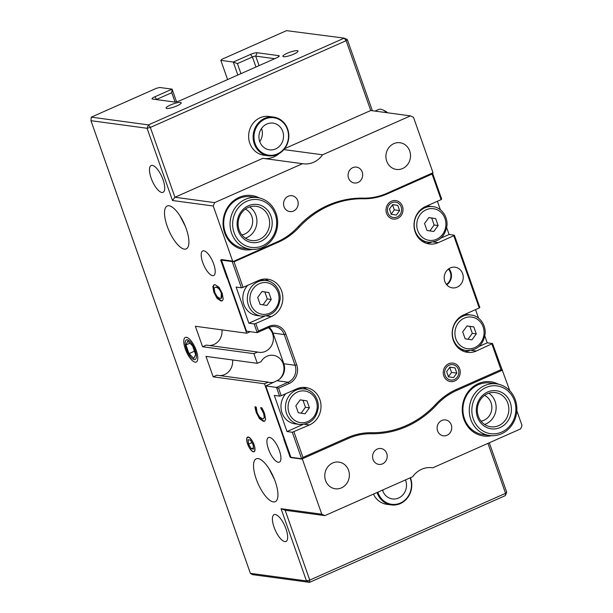 <?xml version="1.0" encoding="UTF-8"?>
<svg xmlns="http://www.w3.org/2000/svg" width="613" height="613" viewBox="0 0 613 613"><rect width="100%" height="100%" fill="white"/><g stroke="black" fill="none" stroke-linecap="round" stroke-linejoin="round"><path stroke-width="0.92" d="M448.295 376.857L451.543 372.397L456.838 373.118L453.582 377.57L448.494 376.811L446.662 371.601L449.911 367.149L454.999 367.9L456.838 373.118M451.543 372.397L449.712 367.187M449.865 367.21L454.999 367.9M445.115 375.302A7.77 7.088 -82.3 0 1 452.877 364.666A7.77 7.088 -82.3 0 1 457.26 377.11A7.77 7.088 -82.3 0 1 445.115 375.302M261.276 316.101C272.157 316.231 278.463 310.454 280.195 298.792C280.447 287.88 272.44 280.953 266.08 280.601A17.915 16.336 97.7 0 0 257.851 281.796A17.915 16.336 97.7 0 0 248.38 305.128A17.915 16.336 97.7 0 0 261.276 316.101L256.778 315.496A17.915 16.336 -82.3 0 1 243.882 304.523A17.915 16.336 -82.3 0 1 247.675 285.329M260.203 279.873A17.915 16.336 -82.3 0 1 261.582 279.988L266.08 280.601M260.134 304.4L257.682 297.451L262.027 291.512L268.808 292.516L271.26 299.473L266.916 305.412L260.134 304.4M262.946 304.876L267.291 298.929L271.26 299.473M267.291 298.929L264.839 291.98L268.808 292.516M264.839 291.98L261.989 291.558M299.428 424.449C310.316 424.579 316.622 418.802 318.354 407.139C318.607 396.228 310.592 389.301 304.232 388.949A17.915 16.336 97.7 0 0 296.002 390.144A17.915 16.336 97.7 0 0 286.539 413.476A17.915 16.336 97.7 0 0 299.428 424.449L294.93 423.844A17.915 16.336 -82.3 0 1 282.041 412.871A17.915 16.336 -82.3 0 1 285.827 393.676M298.355 388.221A17.915 16.336 -82.3 0 1 299.734 388.336L304.232 388.949M298.286 412.748L295.841 405.798L300.178 399.86L306.967 400.864L309.412 407.821L305.075 413.76L298.286 412.748M301.106 413.223L305.443 407.277L309.412 407.821M305.443 407.277L302.998 400.327L306.967 400.864M302.998 400.327L300.14 399.906M426.886 205.937A17.915 16.336 -82.3 0 1 428.449 206.06L432.947 206.673A17.915 16.336 97.7 0 0 424.717 207.868A17.915 16.336 97.7 0 0 415.246 231.201A17.915 16.336 97.7 0 0 428.142 242.173C439.023 242.304 445.329 236.526 447.061 224.856C447.314 213.952 439.306 207.025 432.947 206.673M428.142 242.173L423.644 241.568A17.915 16.336 -82.3 0 1 422.28 241.315M427 230.473L424.548 223.515L428.885 217.577L435.674 218.588L438.126 225.538L433.782 231.484L427 230.473M429.813 230.94L434.157 225.002L438.126 225.538M434.157 225.002L431.705 218.052L435.674 218.588M431.705 218.052L428.855 217.63M465.037 314.285A17.915 16.336 -82.3 0 1 466.6 314.408L471.098 315.021A17.915 16.336 97.7 0 0 462.869 316.216A17.915 16.336 97.7 0 0 453.405 339.548A17.915 16.336 97.7 0 0 466.294 350.521C477.182 350.651 483.488 344.874 485.22 333.204C485.473 322.3 477.458 315.373 471.098 315.021M466.294 350.521L461.796 349.916A17.915 16.336 -82.3 0 1 460.44 349.663M465.152 338.82L462.708 331.871L467.045 325.924L473.834 326.936L476.278 333.886L471.941 339.832L465.152 338.82M467.972 339.288L472.309 333.349L476.278 333.886M472.309 333.349L469.865 326.4L473.834 326.936M469.865 326.4L467.006 325.978M250.395 440.057L253.131 444.731L253.575 449.091L251.284 448.777L248.549 444.111L248.104 439.751L250.395 440.057M251.905 442.624L248.549 444.111M253.453 447.819L251.284 448.777M253.376 451.605A7.77 2.781 66.1 0 1 252.778 451.413A7.77 2.781 66.1 0 1 248.303 445.544A7.77 2.781 66.1 0 1 246.962 438.287A7.77 2.781 66.1 0 1 253.092 442.67A7.77 2.781 66.1 0 1 253.376 451.605M391.063 214.335L394.312 209.876L399.607 210.596L396.35 215.048L391.263 214.289L389.424 209.079L392.68 204.619L397.768 205.378L399.607 210.596M394.312 209.876L392.481 204.665M392.634 204.688L397.768 205.378M387.876 212.78A7.77 7.088 -82.3 0 1 395.646 202.144A7.77 7.088 -82.3 0 1 400.028 214.588A7.77 7.088 -82.3 0 1 387.876 212.78M194.283 359.662A10.75 3.839 66.1 0 1 191.716 358.122A10.75 3.839 66.1 0 1 185.195 343.41A10.75 3.839 66.1 0 1 193.087 345.755A10.75 3.839 66.1 0 1 194.283 359.662M192.566 345.832L195.624 354.521L193.846 358.421L189.011 353.624L185.946 344.943L187.724 341.043L192.566 345.832M189.892 343.188L185.946 344.943M194.459 351.211L189.011 353.624M245.399 238.173A17.264 15.746 97.7 0 0 246.778 237.637A17.264 15.746 97.7 0 0 256.855 223.009A17.264 15.746 97.7 0 0 249.621 206.926M259.475 239.361A17.264 15.746 -82.3 0 1 251.545 240.511A17.264 15.746 -82.3 0 1 238.258 221.293A17.264 15.746 -82.3 0 1 256.173 206.305A17.264 15.746 -82.3 0 1 269.544 221.124A17.264 15.746 -82.3 0 1 259.475 239.361M260.908 241.269A19.218 17.524 97.7 0 0 265.736 208.343A19.218 17.524 97.7 0 0 237.315 220.933A19.218 17.524 97.7 0 0 260.908 241.269M262.494 245.79A24.099 21.984 -82.3 0 1 232.909 220.274A24.099 21.984 -82.3 0 1 268.555 204.481A24.099 21.984 -82.3 0 1 262.494 245.79M262.341 247.483A26.06 23.769 97.7 0 0 277.528 219.96A26.06 23.769 97.7 0 0 257.353 197.585A26.06 23.769 97.7 0 0 230.312 220.22A26.06 23.769 97.7 0 0 250.365 249.23A26.06 23.769 97.7 0 0 262.341 247.483M484.607 424.449A17.264 15.746 97.7 0 0 485.986 423.912A17.264 15.746 97.7 0 0 496.063 409.285A17.264 15.746 97.7 0 0 488.829 393.201M498.683 425.637A17.264 15.746 -82.3 0 1 490.752 426.794A17.264 15.746 -82.3 0 1 477.466 407.568A17.264 15.746 -82.3 0 1 495.381 392.581A17.264 15.746 -82.3 0 1 508.752 407.4A17.264 15.746 -82.3 0 1 498.683 425.637M500.116 427.545A19.218 17.524 97.7 0 0 504.943 394.619A19.218 17.524 97.7 0 0 476.523 407.208A19.218 17.524 97.7 0 0 500.116 427.545M501.702 432.065A24.099 21.984 -82.3 0 1 472.117 406.549A24.099 21.984 -82.3 0 1 507.763 390.757A24.099 21.984 -82.3 0 1 501.702 432.065M501.549 433.759A26.06 23.769 97.7 0 0 516.736 406.235A26.06 23.769 97.7 0 0 496.561 383.861A26.06 23.769 97.7 0 0 469.52 406.496A26.06 23.769 97.7 0 0 489.572 435.506A26.06 23.769 97.7 0 0 501.549 433.759M277.337 154.491A19.539 17.823 97.7 0 0 288.731 133.849A19.539 17.823 97.7 0 0 273.597 117.068A19.539 17.823 97.7 0 0 253.315 134.048A19.539 17.823 97.7 0 0 268.356 155.802A19.539 17.823 97.7 0 0 277.337 154.491M259.766 141.626A13.463 12.283 97.7 0 0 261.544 128.454M277.39 153.924A18.888 17.233 -82.3 0 1 254.196 133.933A18.888 17.233 -82.3 0 1 282.133 121.55A18.888 17.233 -82.3 0 1 277.39 153.924M275.62 148.913A13.463 12.283 -82.3 0 1 269.436 149.817A13.463 12.283 -82.3 0 1 259.008 138.254A13.463 12.283 -82.3 0 1 266.862 124.025A13.463 12.283 -82.3 0 1 273.046 123.129A13.463 12.283 -82.3 0 1 283.474 134.691A13.463 12.283 -82.3 0 1 275.62 148.913M410.105 477.864A18.888 17.233 -82.3 0 1 400.335 503.051A18.888 17.233 -82.3 0 1 377.861 492.155M377.079 492.5A19.539 17.823 97.7 0 0 391.301 504.92A19.539 17.823 97.7 0 0 400.281 503.618A19.539 17.823 97.7 0 0 410.442 477.719M405.469 479.918A13.463 12.283 -82.3 0 1 403.952 493.503A13.463 12.283 -82.3 0 1 392.381 498.936A13.463 12.283 -82.3 0 1 382.497 490.101M382.711 490.745A13.463 12.283 97.7 0 0 383.37 489.71M387.722 112.815A24.099 8.613 -113.9 0 0 384.841 110.876L382.688 109.857A26.06 9.318 66.1 0 1 386.596 112.662M374.995 111.091L378.619 109.482A26.06 9.318 66.1 0 1 382.688 109.857M185.341 226.358L179.893 215.707M274.363 479.174L268.923 468.516M170.399 105.007A8.007 1.609 160.6 0 1 181.203 102.792A8.007 1.609 160.6 0 1 176.904 105.888A8.007 1.609 160.6 0 1 166.092 108.11A8.007 1.609 160.6 0 1 170.399 105.007M275.275 514.506A14.658 5.241 66.1 0 1 285.443 527.387A14.658 5.241 66.1 0 1 285.98 541.455A14.658 5.241 66.1 0 1 284.815 541.593A14.658 5.241 66.1 0 1 274.639 528.712A14.658 5.241 66.1 0 1 274.103 514.652A14.658 5.241 66.1 0 1 275.275 514.506M152.331 165.387A14.658 5.241 66.1 0 1 162.499 178.268A14.658 5.241 66.1 0 1 163.035 192.329A14.658 5.241 66.1 0 1 161.87 192.474A14.658 5.241 66.1 0 1 151.695 179.594A14.658 5.241 66.1 0 1 151.158 165.533A14.658 5.241 66.1 0 1 152.331 165.387M290.769 456.892L290.118 457.183L283.758 439.13L284.455 438.969M227.745 277.919L227.04 278.08L220.68 260.019L232.856 261.667L213.255 206.022L214.634 202.627L174.943 197.256L172.506 200.505L213.255 206.022M227.691 277.789L227.04 278.08M321.787 514.207L281.038 508.698L285.168 510.261L324.859 515.633L321.787 514.207L302.286 458.83L290.118 457.183M284.018 439.161L264.517 383.784L213.186 376.842L205.976 356.375L257.314 363.317L253.92 353.686L202.581 346.743L195.378 326.277L246.71 333.219L227.308 278.11M281.038 508.698L306.477 580.925L250.38 573.339L90.969 120.684L147.074 128.278L172.506 200.505M213.845 292.286L212.857 286.516L213.952 284.861L215.194 284.731L219.071 287.351L222.251 293.42L223.239 299.19L222.159 300.83L220.902 300.952L217.017 298.332L213.845 292.286L214.404 292.041L213.408 286.271L214.244 284.761M263.215 410.381L264.601 413.683L265.621 419.445L264.548 421.208L263.322 421.33L259.445 418.625L256.234 412.511L254.916 406.94L256.211 407.109L257.154 412.649L259.414 416.817L262.425 418.786L263.429 418.694L264.272 417.422L263.667 413.53L260.617 407.706L261.897 407.883L263.215 410.381M278.302 462.279A13.463 4.812 66.1 0 1 268.954 450.44A13.463 4.812 66.1 0 1 268.463 437.521A13.463 4.812 66.1 0 1 269.536 437.391A13.463 4.812 66.1 0 1 278.884 449.229A13.463 4.812 66.1 0 1 279.375 462.148A13.463 4.812 66.1 0 1 278.302 462.279M212.588 275.674A13.463 4.812 66.1 0 1 203.24 263.843A13.463 4.812 66.1 0 1 202.75 250.924A13.463 4.812 66.1 0 1 203.822 250.794A13.463 4.812 66.1 0 1 213.171 262.625A13.463 4.812 66.1 0 1 213.661 275.543A13.463 4.812 66.1 0 1 212.588 275.674M253.453 451.819A8.007 2.866 66.1 0 1 247.89 444.777A8.007 2.866 66.1 0 1 247.598 437.1A8.007 2.866 66.1 0 1 248.234 437.015A8.007 2.866 66.1 0 1 253.797 444.057A8.007 2.866 66.1 0 1 254.089 451.743A8.007 2.866 66.1 0 1 253.453 451.819M195.164 362.176A13.463 4.812 66.1 0 1 185.823 350.337A13.463 4.812 66.1 0 1 185.333 337.418A13.463 4.812 66.1 0 1 186.406 337.288A13.463 4.812 66.1 0 1 195.746 349.126A13.463 4.812 66.1 0 1 196.237 362.045A13.463 4.812 66.1 0 1 195.164 362.176M184.329 249.116A23.447 8.383 66.1 0 1 168.054 228.503A23.447 8.383 66.1 0 1 167.203 206.006A23.447 8.383 66.1 0 1 169.073 205.776A23.447 8.383 66.1 0 1 185.348 226.381A23.447 8.383 66.1 0 1 186.199 248.886A23.447 8.383 66.1 0 1 184.329 249.116M273.36 501.924A23.447 8.383 66.1 0 1 257.085 481.312A23.447 8.383 66.1 0 1 256.234 458.815A23.447 8.383 66.1 0 1 258.096 458.585A23.447 8.383 66.1 0 1 274.379 479.197A23.447 8.383 66.1 0 1 275.229 501.695A23.447 8.383 66.1 0 1 273.36 501.924M287.206 53.262A8.007 1.609 160.6 0 1 298.01 51.04A8.007 1.609 160.6 0 1 293.711 54.143A8.007 1.609 160.6 0 1 282.899 56.358A8.007 1.609 160.6 0 1 287.206 53.262M505.334 495.603L505.549 493.342L506.713 492.216L505.334 495.603L309.55 582.35L306.477 580.925L309.757 580.082L309.55 582.35L252.387 574.619L250.38 573.339M487.948 443.375L505.549 493.342L309.757 580.082L285.168 510.261M506.713 492.216L489.304 442.778M90.969 120.684L91.291 117.144L148.446 124.883L150.354 127.435L147.074 128.278L148.446 124.883L344.238 38.136L347.31 39.561L346.146 40.688L344.238 38.136L286.524 30.65L222.006 59.239L220.833 60.365L233.269 62.051L237.407 63.614L252.418 56.963A2.605 0.521 160.6 0 1 255.705 56.12L274.708 58.687M156.292 99.567A2.605 0.521 160.6 0 1 156.752 99.344L171.77 92.693L172.092 89.153L154.844 96.793A5.21 1.042 -19.4 0 0 152.223 98.977A5.21 1.042 -19.4 0 0 152.514 99.053L174.215 101.988A5.21 1.042 -19.4 0 0 180.781 100.302L276.448 57.921A5.21 1.042 -19.4 0 0 279.214 56.135A5.21 1.042 -19.4 0 0 278.777 55.66L257.085 52.726A5.21 1.042 -19.4 0 0 250.518 54.411L233.269 62.051L237.844 75.024M240.94 73.652L237.407 63.614M171.77 92.693L175.042 101.988M176.521 101.735L172.092 89.153L159.648 87.475L156.369 88.318L91.291 117.144M516.828 410.733L522.031 425.499L520.652 428.885L432.786 467.819L431.56 467.65M484.875 336.1L487.243 342.828L492.538 343.541L509.778 390.703M502.53 370.114L456.792 390.381A65.139 59.415 97.7 0 0 436.655 404.894A97.061 88.533 -82.3 0 1 371.57 433.728A65.139 59.415 97.7 0 0 348.023 438.571L302.286 458.83M324.859 515.633L412.725 476.699A22.796 20.796 -82.3 0 1 432.173 467.727A22.796 20.796 -82.3 0 1 432.786 467.819M498.522 384.221A27.363 24.957 97.7 0 0 478.347 383.615A27.363 24.957 97.7 0 0 463.144 416.794A27.363 24.957 97.7 0 0 491.557 435.682M377.294 449.053A8.007 7.302 -82.3 0 1 380.972 448.517A8.007 7.302 -82.3 0 1 387.171 455.398A8.007 7.302 -82.3 0 1 382.504 463.857A8.007 7.302 -82.3 0 1 378.826 464.393A8.007 7.302 -82.3 0 1 372.62 457.513A8.007 7.302 -82.3 0 1 377.294 449.053M441.812 420.472A8.007 7.302 -82.3 0 1 445.49 419.936A8.007 7.302 -82.3 0 1 451.697 426.809A8.007 7.302 -82.3 0 1 447.023 435.268A8.007 7.302 -82.3 0 1 443.345 435.805A8.007 7.302 -82.3 0 1 437.146 428.931A8.007 7.302 -82.3 0 1 441.812 420.472M332.69 462.991A13.463 12.283 -82.3 0 1 338.874 462.087A13.463 12.283 -82.3 0 1 349.303 473.65A13.463 12.283 -82.3 0 1 341.449 487.871A13.463 12.283 -82.3 0 1 335.265 488.776A13.463 12.283 -82.3 0 1 324.836 477.213A13.463 12.283 -82.3 0 1 332.69 462.991M410.426 115.88L322.561 154.813A22.796 20.796 -82.3 0 1 303.113 163.794A22.796 20.796 -82.3 0 1 302.5 163.702L262.808 158.33L174.943 197.256L150.354 127.435L346.146 40.688L370.735 110.516L410.426 115.88L413.499 117.305L433.016 172.736L387.056 193.241A65.139 59.415 97.7 0 1 363.195 198.145A97.061 88.533 -82.3 0 0 297.688 227.147A65.139 59.415 97.7 0 1 277.582 241.714L232.856 261.667M372.375 110.738L347.31 39.561M279.122 153.579A22.796 20.796 -82.3 0 1 264.034 158.491M370.735 110.516L284.608 148.668M268.356 155.802L263.858 155.189A19.539 17.823 -82.3 0 1 248.725 138.415A19.539 17.823 -82.3 0 1 260.119 117.765A19.539 17.823 -82.3 0 1 269.099 116.462L273.597 117.068M302.5 163.702L214.634 202.627M227.599 79.56L220.833 60.365M489.572 435.506L483.22 434.648A26.06 23.769 -82.3 0 1 463.045 412.273A26.06 23.769 -82.3 0 1 478.24 384.749A26.06 23.769 -82.3 0 1 490.208 383.002L496.561 383.861M250.365 249.23L244.012 248.372A26.06 23.769 -82.3 0 1 223.837 225.998A26.06 23.769 -82.3 0 1 239.032 198.474A26.06 23.769 -82.3 0 1 251.001 196.727L257.353 197.585M259.314 197.945A27.363 24.957 97.7 0 0 239.139 197.34A27.363 24.957 97.7 0 0 223.937 230.519A27.363 24.957 97.7 0 0 252.349 249.407M352.781 167.656A8.007 7.302 -82.3 0 1 356.459 167.119A8.007 7.302 -82.3 0 1 362.666 174A8.007 7.302 -82.3 0 1 357.992 182.459A8.007 7.302 -82.3 0 1 354.314 182.996A8.007 7.302 -82.3 0 1 348.115 176.115A8.007 7.302 -82.3 0 1 352.781 167.656M288.263 196.244A8.007 7.302 -82.3 0 1 291.941 195.708A8.007 7.302 -82.3 0 1 298.14 202.589A8.007 7.302 -82.3 0 1 293.474 211.048A8.007 7.302 -82.3 0 1 289.796 211.585A8.007 7.302 -82.3 0 1 283.589 204.704A8.007 7.302 -82.3 0 1 288.263 196.244M393.837 143.641A13.463 12.283 -82.3 0 1 400.021 142.737A13.463 12.283 -82.3 0 1 410.449 154.3A13.463 12.283 -82.3 0 1 402.603 168.529A13.463 12.283 -82.3 0 1 396.412 169.426A13.463 12.283 -82.3 0 1 385.983 157.863A13.463 12.283 -82.3 0 1 393.837 143.641M391.301 504.92L386.803 504.315A19.539 17.823 -82.3 0 1 373.455 494.101M283.88 149.58L322.561 154.813M214.175 288.447L214.772 292.393L217.04 296.585L220.006 298.416L221.117 298.309L221.316 293.282C220.036 289.727 218.289 287.727 216.083 287.275L214.987 287.382L214.175 288.447M221.117 298.309L221.676 298.064L221.875 293.037C220.596 289.482 218.849 287.482 216.642 287.03L214.987 287.382M212.857 286.516L213.408 286.271M217.017 298.332L217.569 298.087L214.404 292.041M222.419 300.676L221.462 300.707L217.569 298.087M262.012 409.921L262.571 409.676L261.238 407.637M263.429 418.694L264.824 417.177L264.218 413.285L262.571 409.676M255.307 409.315L255.866 409.063L255.475 406.687M264.808 421.054L263.881 421.077L260.004 418.373L256.793 412.265L255.866 409.063M481.044 421.162A13.463 12.283 97.7 0 0 483.956 420.296A13.463 12.283 97.7 0 0 491.871 407.867A13.463 12.283 97.7 0 0 484.531 395.423M241.836 234.886A13.463 12.283 97.7 0 0 244.748 234.02A13.463 12.283 97.7 0 0 252.663 221.592A13.463 12.283 97.7 0 0 245.323 209.148M273.298 382.336A13.678 12.475 -82.3 0 1 269.651 382.428A13.678 12.475 -82.3 0 1 268.233 382.144L216.895 375.194L213.186 376.842M232.557 359.969A13.678 12.475 -82.3 0 1 219.761 375.585M257.314 363.317L261.023 361.678A13.678 12.475 -82.3 0 1 273.321 355.318A13.678 12.475 -82.3 0 1 283.558 365.026A13.678 12.475 -82.3 0 1 279.237 379.37M268.233 382.144L264.517 383.784M268.417 327.679A13.678 12.475 -82.3 0 1 272.41 343.747A13.678 12.475 -82.3 0 1 259.054 352.329A13.678 12.475 -82.3 0 1 257.629 352.046L206.297 345.096L202.581 346.743M221.96 329.871A13.678 12.475 -82.3 0 1 209.163 345.487M246.71 333.219L250.181 331.687M257.629 352.046L253.92 353.686M448.387 269.069A9.77 8.911 -82.3 0 1 446.402 284.386M281.221 395.722L296.799 388.818A19.539 17.823 -82.3 0 1 305.78 387.516A19.539 17.823 -82.3 0 1 320.906 404.296A19.539 17.823 -82.3 0 1 309.511 424.939L292.301 432.257L301.734 459.045L291.014 457.597L265.789 385.96L276.938 380.719L288.187 382.236L276.509 387.416L279.582 396.144L281.221 395.722L278.57 388.198L289.144 383.516A14.329 13.072 97.7 0 0 296.715 364.85L285.903 334.154A14.329 13.072 97.7 0 0 269 326.331L258.433 331.012L255.782 323.488L254.142 323.909L257.215 332.637L268.9 327.465A13.026 11.885 -82.3 0 1 274.885 326.591A13.026 11.885 -82.3 0 1 284.263 334.575L295.075 365.271A13.026 11.885 -82.3 0 1 288.187 382.236L289.144 383.516M258.433 331.012L257.215 332.637L246.503 331.189L221.278 259.56L231.99 261.008L241.422 287.796L243.07 287.374L234.059 261.789L278.57 242.074A67.093 61.2 97.7 0 0 299.274 227.162A95.758 87.345 -82.3 0 1 363.363 198.765A67.093 61.2 97.7 0 0 387.562 193.777L432.073 174.061L441.084 199.646L441.666 199.079L432.471 172.981M292.301 432.257L287.007 431.544L274.287 395.423L279.582 396.144M265.789 385.96L276.509 387.416L278.57 388.198M437.398 201.279L440.41 209.838M446.724 227.752L449.091 234.48L454.379 235.193L453.796 235.76L479.236 307.994L479.818 307.427L454.379 235.193M475.55 309.626L478.569 318.185M254.142 323.909L248.855 323.197L236.135 287.076L241.422 287.796M492.538 343.541L476.378 351.004A19.539 17.823 -82.3 0 1 467.397 352.314A19.539 17.823 -82.3 0 1 452.271 335.533A19.539 17.823 -82.3 0 1 463.666 314.89L479.236 307.994M453.796 235.76L438.226 242.656A19.539 17.823 -82.3 0 1 429.246 243.966A19.539 17.823 -82.3 0 1 414.112 227.185A19.539 17.823 -82.3 0 1 425.506 206.543L441.084 199.646M243.07 287.374L258.64 280.47A19.539 17.823 -82.3 0 1 267.62 279.168A19.539 17.823 -82.3 0 1 282.754 295.949A19.539 17.823 -82.3 0 1 271.36 316.592L255.782 323.488M491.955 344.108L500.967 369.693L456.455 389.408A67.093 61.2 97.7 0 0 435.751 404.319A95.758 87.345 -82.3 0 1 371.662 432.709A67.093 61.2 97.7 0 0 347.456 437.697L302.952 457.421L293.941 431.836M391.485 201.233A9.31 8.49 97.7 0 0 389.148 217.186A9.31 8.49 97.7 0 0 402.917 211.087A9.31 8.49 97.7 0 0 391.485 201.233M450.333 267.912A10.421 9.509 -82.3 0 1 455.122 267.214A10.421 9.509 -82.3 0 1 463.19 276.164A10.421 9.509 -82.3 0 1 457.114 287.175A10.421 9.509 -82.3 0 1 452.325 287.872A10.421 9.509 -82.3 0 1 444.256 278.923A10.421 9.509 -82.3 0 1 450.333 267.912M448.716 363.754A9.31 8.49 97.7 0 0 446.379 379.708A9.31 8.49 97.7 0 0 460.148 373.608A9.31 8.49 97.7 0 0 448.716 363.754M269.046 327.396A13.026 11.885 -82.3 0 1 273.015 333.051L283.827 363.747A13.026 11.885 -82.3 0 1 276.938 380.719M234.059 261.789L233.254 261.483M432.073 174.061L432.157 173.119M500.967 369.693L501.97 370.329M302.952 457.421L301.925 458.785M487.243 342.828L479.098 346.437M446.747 284.807A10.421 9.509 97.7 0 0 448.931 268.686M469.612 350.605A19.539 17.823 -82.3 0 1 464.524 351.655M302.837 424.525L287.007 431.544M302.83 387.385A19.539 17.823 -82.3 0 1 307.45 389.745M264.678 316.178L248.855 323.197M264.678 279.038A19.539 17.823 -82.3 0 1 269.299 281.398M431.452 242.258A19.539 17.823 -82.3 0 1 426.372 243.307M449.091 234.48L440.939 238.089M259.276 283.712A15.961 14.559 -82.3 0 1 278.095 292.424A15.961 14.559 -82.3 0 1 269.666 313.205A15.961 14.559 -82.3 0 1 250.847 304.5A15.961 14.559 -82.3 0 1 259.276 283.712M297.435 392.059A15.961 14.559 -82.3 0 1 316.254 400.772A15.961 14.559 -82.3 0 1 307.818 421.552A15.961 14.559 -82.3 0 1 288.999 412.848A15.961 14.559 -82.3 0 1 297.435 392.059M426.142 209.784A15.961 14.559 -82.3 0 1 444.961 218.489A15.961 14.559 -82.3 0 1 436.533 239.277A15.961 14.559 -82.3 0 1 417.706 230.565A15.961 14.559 -82.3 0 1 426.142 209.784M464.302 318.132A15.961 14.559 -82.3 0 1 483.121 326.844A15.961 14.559 -82.3 0 1 474.684 347.625A15.961 14.559 -82.3 0 1 455.865 338.912A15.961 14.559 -82.3 0 1 464.302 318.132M255.958 66.993L252.418 56.963L250.518 54.411M259.054 65.622L255.705 56.12L257.085 52.726M278.241 56.986L278.777 55.66M156.859 99.643L154.844 96.793M216.083 287.275L216.642 287.03M220.902 300.952L221.462 300.707M263.667 413.53L264.218 413.285M264.272 417.422L264.824 417.177M256.234 412.511L256.793 412.265M259.445 418.625L260.004 418.373M263.322 421.33L263.881 421.077M348.023 438.571L347.387 438.487M436.655 404.894L435.912 404.795M268.9 327.465L269 326.331M273.015 333.051L284.263 334.575L285.903 334.154M283.827 363.747L295.075 365.271L296.715 364.85M387.132 193.21L387.562 193.777M363.141 198.145L363.363 198.765M298.316 226.465L299.274 227.162M278.118 241.468L278.57 242.074M347.356 438.831L347.456 437.697M371.202 433.682L371.662 432.709M436.042 405.162L435.751 404.319M456.371 390.32L456.455 389.408M476.378 351.004L471.458 350.345M309.511 424.939L304.592 424.273M271.36 316.592L266.433 315.925M438.226 242.656L433.299 241.989"/></g></svg>
